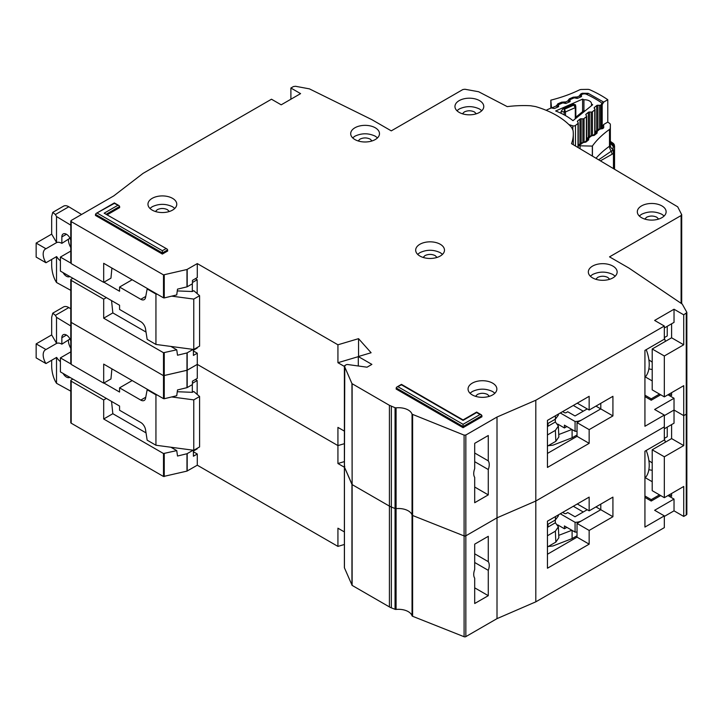 <?xml version="1.0" encoding="UTF-8"?>
<svg xmlns="http://www.w3.org/2000/svg" width="723" height="723" viewBox="0 0 723 723"><rect width="100%" height="100%" fill="white"/><g stroke="black" fill="none" stroke-linecap="round" stroke-linejoin="round"><path stroke-width="1.08" d="M587.221 509.715L575.011 516.764L567.736 512.562L566.281 513.402A1.374 0.795 0 0 1 564.347 513.402L562.648 512.417M557.713 524.889L564.419 528.757L564.419 525.955L575.074 532.101L575.074 522.304A9.598 5.54 0 0 0 581.807 520.677L600.795 509.715L600.795 504.112L600.795 509.715L612.923 516.719L589.155 530.438L589.155 544.157L547.447 568.233L547.447 521.193L589.155 497.117L589.155 510.836L612.923 497.117L612.923 516.719M575.074 532.101A9.598 5.54 0 0 0 577.035 531.983M564.419 528.757L566.85 527.356M595.942 506.913L600.795 509.715L577.035 523.434L589.155 530.438M560.298 513.773L575.074 522.304M572.101 530.393L572.101 538.599L577.035 535.752M572.101 538.599L552.896 545.992L548.251 546.489M583.253 512.001L573.312 506.263M558.752 535.345L571.902 530.275M555.246 520.054L555.363 522.783L558.373 526.832L555.363 531.188L555.842 542.114L558.852 537.758L558.373 526.832M547.447 527.356L548.088 526.986L547.962 524.256M548.088 526.986L555.363 522.783M555.499 516.547L555.363 519.991L558.373 515.924L558.418 514.857M555.363 519.991L547.447 524.555M547.447 535.752L555.363 531.188M555.842 542.114L547.447 546.959M644.934 478.129A32.237 18.608 -120 0 0 646.217 450.456M70.791 391.152L56.521 383.298L55.31 381.265C53.113 376.927 51.902 372.029 51.667 366.561L51.667 360.253M69.986 338.997L61.853 344.166L61.853 337.722A6.516 3.76 60 0 1 63.208 334.74A6.516 3.76 60 0 1 66.462 335.065A6.516 3.76 60 0 1 70.791 341.048M68.405 340.379A11.315 6.534 -120 0 0 70.791 348.341M60.398 361.654A11.315 6.534 -120 0 1 56.629 357.388L45.965 363.552L36.15 357.885L36.15 343.886L51.667 334.921L51.667 317.28L52.734 313.186L63.497 306.968A10.285 5.938 60 0 1 68.812 307.582L70.791 308.775M195.346 379.512L197.162 380.56L197.162 394.424M197.162 448.323L197.162 448.884L193.403 451.053M70.791 351.884L60.398 357.885L60.398 371.884L119.566 406.046L119.566 410.248L140.795 422.494A6.859 3.958 60 0 1 145.549 429.778L147.158 440.171L155.942 445.241L155.942 394.839L147.158 389.769L147.637 389.489M45.965 363.552A11.315 6.534 60 0 1 45.522 349.76A11.315 6.534 60 0 1 45.965 349.543L56.629 343.389L51.667 334.921M61.853 344.166A11.315 6.534 -120 0 0 56.629 343.389M69.896 339.521L69.896 338.825M135.481 426.787A5.486 3.172 60 0 0 134.912 426.425L133.737 425.784M171.685 396.945L193.773 399.882L199.593 396.52L193.773 391.486L192.318 392.327L192.318 384.618M192.318 450.095L192.318 450.7M197.162 380.56L192.435 383.298M132.173 380.56L119.566 387.844L140.795 400.099A6.859 3.958 60 0 0 144.22 400.434A6.859 3.958 60 0 0 145.549 398.319L147.158 389.769M60.398 357.885L70.791 363.886M103.922 383.009L119.566 392.047L119.566 387.844M52.734 313.186L55.391 315.336L56.521 317.343L70.791 325.974M69.824 377.325A6.516 3.76 60 0 1 69.715 377.388A6.516 3.76 60 0 1 63.1 373.448M36.15 343.886L45.965 349.543M56.521 383.298L56.521 357.451M155.942 445.241L193.773 450.284L199.593 446.922L199.593 396.52M177.28 391.721L192.318 392.327M155.942 394.839L157.207 395.011M56.521 343.326L56.521 317.343M193.773 450.284L193.773 399.882M474.695 553.818L488.278 561.663A10.972 6.335 120 0 1 488.278 570.339L474.695 562.494M652.209 462.973L648.893 460.641M344.428 567.447A1.374 0.795 0 0 0 344.383 567.636A1.374 0.795 0 0 0 344.428 567.835L352.128 585.395L389.417 606.922A13.719 7.917 0 0 0 391.351 607.853L395.056 609.317A1.374 0.795 0 0 0 396.077 609.444A13.719 7.917 180 0 1 412.038 615.779A1.374 0.795 0 0 0 412.607 616.285L464.094 636.728A1.374 0.795 0 0 0 465.838 636.629L497.008 618.635L535.806 601.834L664.329 527.636L664.329 515.879L654.631 510.275L674.026 499.078L674.026 510.836L683.732 516.439L686.244 514.984A2.061 1.184 0 0 0 686.85 514.143L686.85 312.535L683.732 314.83L683.732 344.79L671.604 337.786L671.604 323.787M674.026 510.836L664.329 516.439M72.887 379.096L71.188 380.072A1.374 0.795 -0 0 0 70.791 380.632L70.791 422.63A1.374 0.795 0 0 0 71.188 423.19L163.497 476.484L186.977 471.107L197.289 465.196L337.93 546.398L344.383 544.482M71.188 321.274L71.188 322.395L163.497 375.68L187.194 370.212L187.194 387.573L192.435 384.555L192.435 381.193L197.289 378.391L197.289 364.392L337.93 445.594L344.383 443.678L337.93 445.594L337.93 427.392L344.383 431.116M474.695 587.835L488.278 595.68L474.695 603.515L474.695 578.174A10.972 6.335 120 0 1 474.695 569.498L474.695 544.157L488.278 536.312L488.278 561.663M664.329 515.879L644.934 527.076L644.934 451.197L664.329 439.991L664.329 415.074L654.631 409.471L674.026 398.274L674.026 423.19L664.329 428.793M686.76 412.987L686.244 414.18L683.732 415.635L674.026 410.031L664.329 415.635L674.026 410.031L683.732 415.635L683.732 445.594L671.604 438.59L671.604 424.591M187.194 352.86L187.194 370.212L197.289 364.392L186.977 370.303L163.497 375.68L163.497 352.725L176.737 349.805L177.515 355.219L186.977 352.941L193.177 349.399M344.428 466.642A1.374 0.795 0 0 0 344.383 466.832A1.374 0.795 0 0 0 344.428 467.031L344.79 466.281M344.79 365.476L344.428 467.031L352.128 484.591L351.947 383.606L344.428 366.227L346.118 364.699L347.411 364.491L367.031 367.194L371.884 364.392L358.301 356.547L358.301 365.992M352.128 383.786L352.128 484.591L389.417 506.118A13.719 7.917 0 0 0 391.351 507.049L389.417 506.118L389.417 405.314L351.947 383.606M396.077 609.444L396.077 407.844L395.056 407.718L395.056 508.522L391.351 507.049L395.056 508.522A1.374 0.795 0 0 0 396.077 508.649L395.056 508.522L395.056 609.317M396.077 407.844A13.719 7.917 180 0 1 412.038 414.18L412.038 514.975A13.719 7.917 180 0 0 396.077 508.649A13.719 7.917 180 0 1 412.038 514.975A1.374 0.795 0 0 0 412.607 515.49L412.038 514.975L412.038 615.779M412.607 414.686L412.607 515.49L464.094 535.924A1.374 0.795 0 0 0 465.838 535.824L464.094 535.924L464.094 435.119L412.038 414.18M464.094 435.119L465.838 435.029L465.838 535.824L497.008 517.831L535.806 501.03L664.329 426.832L535.806 501.03L535.806 601.834M465.838 636.629L465.838 535.824L497.008 517.831L497.008 618.635M488.278 595.68L488.278 570.339M344.383 461.599L337.93 463.515L337.93 445.594L197.289 364.392L197.289 353.195L193.403 350.953M164.248 352.806L164.248 398.735L176.737 395.725L177.515 389.941L186.977 387.664L186.977 352.941M103.687 383.154L103.687 364.112L163.497 398.644L163.497 375.68L71.188 322.395L71.188 364.392L103.687 383.154L110.953 378.951L111.902 368.857M652.209 449.796L664.329 456.791L664.329 497.677L652.209 490.673L652.209 449.796L671.604 438.59M671.604 493.475L671.604 496.276L669.182 494.875M664.329 456.791L683.732 445.594M664.329 497.677L683.732 486.471L683.732 516.439M344.383 467.239L337.93 463.515M164.248 398.735L163.497 398.644M71.188 363.271L71.188 364.392M197.289 465.196L197.289 453.999L193.403 451.758M337.93 546.398L337.93 528.197L344.383 531.92M664.329 438.409L667.239 436.737L667.239 427.112M665.422 442.169L664.329 438.707M652.209 470.257A34.297 19.801 60 0 1 648.865 469.643M645.305 477.731L652.209 481.717M547.447 554.234L577.035 537.153L577.035 523.434M577.27 503.976L589.155 510.836M659.475 494.875L651.233 499.638L644.934 495.996M111.55 401.419L112.833 413.71L103.687 418.997L103.687 399.955L106.353 398.409M103.687 418.997L163.497 453.529L176.737 450.61L177.515 456.023L186.977 453.746L193.177 450.203M112.833 413.71L146.028 432.878M170.899 447.239L176.737 450.61M103.687 399.955L71.188 381.193A1.374 0.795 -0 0 1 70.791 380.632M197.289 453.999L193.403 456.231L193.403 450.239M660.695 495.571L651.233 501.039L651.233 499.638M644.934 497.397L651.233 501.039M674.026 499.078L667.971 495.571M577.035 537.153L589.155 544.157M572.824 129.48L572.824 125.811A2.061 1.184 0 0 0 575.273 125.594A2.061 1.184 0 0 0 575.472 125.459L578.002 123.416A1.374 0.795 180 0 0 578.255 122.955A1.374 0.795 180 0 0 578.147 122.648L577.496 121.735A1.374 0.795 180 0 1 577.388 121.437A1.374 0.795 180 0 1 577.65 120.976L579.954 119.114A1.374 0.795 180 0 1 581.156 118.78L582.865 118.843L582.865 142.576M583.931 110.782L583.931 99.765A7.031 4.058 180 0 1 591.504 103.814A7.031 4.058 180 0 1 591.495 103.995L591.495 105.694M580.632 96.981L579.512 95.635A2.061 1.672 -8.2 0 1 581.4 96.566L581.4 95.12L581.563 96.105A1.374 0.795 180 0 1 581.572 96.177A1.374 0.795 180 0 1 581.184 96.728A1.374 0.795 180 0 1 581.03 96.81L577.876 98.201A1.374 0.795 180 0 1 576.565 98.31L574.948 97.967A1.374 0.795 180 0 0 573.637 98.075L570.492 99.458A1.374 0.795 180 0 0 569.95 100.09A1.374 0.795 180 0 0 569.959 100.172L570.14 101.139A1.374 0.795 180 0 1 570.14 101.229A1.374 0.795 180 0 1 569.76 101.78A1.374 0.795 180 0 1 569.597 101.862L566.425 103.235A1.374 0.795 180 0 1 565.133 103.344L563.497 103A1.374 0.795 180 0 0 562.196 103.118L559.033 104.51A1.374 0.795 180 0 0 558.499 105.142A1.374 0.795 180 0 0 558.499 105.215L558.662 106.2A1.374 0.795 180 0 1 558.671 106.272A1.374 0.795 180 0 1 558.283 106.823A1.374 0.795 180 0 1 558.129 106.905L554.975 108.296A1.374 0.795 180 0 1 553.664 108.405L552.056 108.052A1.374 0.795 180 0 0 550.745 108.17L547.284 109.688A2.061 1.184 180 0 0 546.507 110.438M572.824 125.811L568.938 124.609M591.495 103.995A97.397 56.231 180 0 1 592.679 104.745L572.959 120.669A64.745 37.379 0 0 0 555.653 110.99L582.602 99.105A97.397 56.231 180 0 1 583.931 99.765M589.543 136.159L589.543 112.002A1.374 0.795 180 0 0 588.323 112.336L586.046 114.207A1.374 0.795 180 0 0 585.793 114.659A1.374 0.795 180 0 0 585.892 114.957L586.534 115.888A1.374 0.795 180 0 1 586.633 116.186A1.374 0.795 180 0 1 586.38 116.647L584.067 118.509A1.374 0.795 180 0 1 582.865 118.843M589.543 112.002L591.233 112.074L591.233 135.825M594.396 108.414L594.396 107.438A1.374 0.795 180 0 0 594.143 107.899A1.374 0.795 180 0 0 594.243 108.206L594.902 109.119A1.374 0.795 180 0 1 595.002 109.417A1.374 0.795 180 0 1 594.749 109.878L592.444 111.74A1.374 0.795 180 0 1 591.233 112.074M594.396 107.438L596.701 105.576A1.374 0.795 180 0 1 597.903 105.242L599.611 105.305L599.611 129.074M581.4 95.12A1.374 0.795 180 0 1 581.391 95.047A1.374 0.795 180 0 1 581.934 94.415L582.268 94.27A3.425 1.979 180 0 1 586.498 94.297A106.308 61.374 0 0 1 600.885 102.341A3.425 1.979 180 0 1 601.699 103.624A3.425 1.979 180 0 1 601.066 104.781L600.813 104.98A1.374 0.795 180 0 1 599.611 105.305M582.602 111.676L582.602 99.105M561.102 113.303L561.102 111.387L563.027 108.857L573.583 104.202L575.499 104.817L575.824 106.914A1.374 0.795 180 0 1 575.833 106.986L575.833 106.986A1.374 0.795 180 0 1 575.445 107.537A1.374 0.795 180 0 1 575.291 107.619L573.737 105.124L575.824 106.914M561.102 111.387L564.175 112.047L564.546 109.182L565.485 111.938L575.291 107.619L575.291 118.789M577.858 116.719L575.698 118.5A1.374 0.795 180 0 1 575.589 118.192L575.589 118.545M584.22 111.613L584.762 111.143M585.205 110.782L583.353 111.071L584.473 111.134L577.74 116.566L576.285 116.783L575.589 118.192M587.221 408.911L575.011 415.96L567.736 411.758L566.281 412.598A1.374 0.795 0 0 1 564.347 412.598L562.648 411.613M557.713 424.085L564.419 427.953L564.419 425.151L575.074 431.306L575.074 421.5A9.598 5.54 0 0 0 581.807 419.873L600.795 408.911L600.795 403.307L600.795 408.911L612.923 415.915L589.155 429.634L589.155 443.353L547.447 467.438L547.447 420.388L589.155 396.312L589.155 410.031L612.923 396.312L612.923 415.915M575.074 431.306A9.598 5.54 0 0 0 577.035 431.179M564.419 427.953L566.85 426.552M595.942 406.109L600.795 408.911L577.035 422.63L589.155 429.634M560.298 412.969L575.074 421.5M572.101 429.589L572.101 437.795L577.035 434.957M572.101 437.795L552.896 445.187L548.251 445.693M583.253 411.197L573.312 405.458M558.752 434.541L571.902 429.471M555.246 419.25L555.363 421.979L558.373 426.028L555.363 430.384L555.842 441.31L558.852 436.954L558.373 426.028M547.447 426.552L548.088 426.181L547.962 423.452M548.088 426.181L555.363 421.979M555.499 415.743L555.363 419.186L558.373 415.119L558.418 414.053M555.363 419.186L547.447 423.75M547.447 434.957L555.363 430.384M555.842 441.31L547.447 446.154M644.934 377.325A32.237 18.608 -120 0 0 646.217 349.652M70.791 290.348L56.521 282.494L55.31 280.461C53.113 276.123 51.902 271.224 51.667 265.757L51.667 259.449M69.986 238.192L61.853 243.362L61.853 236.918A6.516 3.76 60 0 1 63.208 233.936A6.516 3.76 60 0 1 66.462 234.261A6.516 3.76 60 0 1 70.791 240.244M68.405 239.575A11.315 6.534 -120 0 0 70.791 247.537M60.398 260.849A11.315 6.534 -120 0 1 56.629 256.584L45.965 262.747L36.15 257.081L36.15 243.082L51.667 234.116L51.667 216.475L52.734 212.381L63.497 206.172A10.285 5.938 60 0 1 68.812 206.778L81.554 214.478M195.346 278.707L197.162 279.756L197.162 293.619M197.162 347.519L197.162 348.079L193.403 350.257M70.791 251.08L60.398 257.081L60.398 271.08L119.566 305.242L119.566 309.444L140.795 321.699A6.859 3.958 60 0 1 145.549 328.974L147.158 339.367L155.942 344.446L155.942 294.044L147.158 288.965L147.637 288.685M45.965 262.747A11.315 6.534 60 0 1 45.522 248.956A11.315 6.534 60 0 1 45.965 248.748L56.629 242.585L51.667 234.116M61.853 243.362A11.315 6.534 -120 0 0 56.629 242.585M69.896 238.717L69.896 238.021M135.481 325.983A5.486 3.172 60 0 0 134.912 325.63L133.737 324.979M171.685 296.141L193.773 299.078L199.593 295.716L193.773 290.682L192.318 291.523L192.318 283.814M192.318 349.29L192.318 349.896M197.162 279.756L192.435 282.494M132.173 279.756L119.566 287.04L140.795 299.295A6.859 3.958 60 0 0 144.22 299.629A6.859 3.958 60 0 0 145.549 297.514L147.158 288.965M60.398 257.081L70.791 263.082M103.922 282.205L119.566 291.242L119.566 287.04M52.734 212.381L55.391 214.532L56.521 216.538L70.791 225.169M69.824 276.52A6.516 3.76 60 0 1 69.715 276.584A6.516 3.76 60 0 1 63.1 272.643M36.15 243.082L45.965 248.748M56.521 282.494L56.521 256.647M155.942 344.446L193.773 349.48L199.593 346.118L199.593 295.716M177.28 290.917L192.318 291.523M155.942 294.044L157.207 294.207M56.521 242.521L56.521 216.538M193.773 349.48L193.773 299.078M481.798 110.7L479.548 109.028C472.761 105.838 465.974 105.838 459.177 109.028L456.936 110.7M479.548 100.624A14.406 8.315 0 0 0 463.85 98.825A14.406 8.315 0 0 0 454.957 106.507A14.406 8.315 0 0 0 459.177 112.381A14.406 8.315 0 0 0 474.875 114.189A14.406 8.315 0 0 0 483.768 106.507A14.406 8.315 0 0 0 479.548 100.624M462.422 113.791L464.274 111.966C467.664 110.375 471.062 110.375 474.46 111.966L476.303 113.791M377.523 137.867L375.273 136.186C368.486 133.005 361.699 133.005 354.903 136.186L352.661 137.867M375.273 127.781A14.406 8.315 0 0 0 359.584 125.983A14.406 8.315 0 0 0 350.691 133.665A14.406 8.315 0 0 0 354.903 139.548A14.406 8.315 0 0 0 370.601 141.347A14.406 8.315 0 0 0 379.494 133.665A14.406 8.315 0 0 0 375.273 127.781M358.156 140.949L360 139.123C363.389 137.533 366.787 137.533 370.185 139.123L372.029 140.949M664.148 215.987L661.907 214.306C655.119 211.125 648.323 211.125 641.536 214.306L639.286 215.987M661.907 205.91A14.406 8.315 0 0 0 646.208 204.103A14.406 8.315 0 0 0 637.315 211.785A14.406 8.315 0 0 0 641.536 217.668A14.406 8.315 0 0 0 657.234 219.467A14.406 8.315 0 0 0 666.127 211.785A14.406 8.315 0 0 0 661.907 205.91M644.78 219.078L646.624 217.243C650.022 215.653 653.42 215.653 656.809 217.243L658.662 219.078M615.165 276.186L612.923 274.505C606.136 271.324 599.34 271.324 592.553 274.505L590.302 276.186M612.923 266.109A14.406 8.315 0 0 0 597.225 264.302A14.406 8.315 0 0 0 588.332 271.993A14.406 8.315 0 0 0 592.553 277.867A14.406 8.315 0 0 0 608.251 279.674A14.406 8.315 0 0 0 617.144 271.993A14.406 8.315 0 0 0 612.923 266.109M595.797 279.277L597.641 277.451C601.039 275.852 604.428 275.852 607.826 277.451L609.679 279.277M442.512 254.351L440.262 252.67C433.475 249.48 426.687 249.48 419.891 252.67L417.65 254.351M440.262 244.266A14.406 8.315 0 0 0 424.564 242.467A14.406 8.315 0 0 0 415.68 250.149A14.406 8.315 0 0 0 419.891 256.032A14.406 8.315 0 0 0 435.589 257.831A14.406 8.315 0 0 0 444.482 250.149A14.406 8.315 0 0 0 440.262 244.266M423.136 257.433L424.988 255.608C428.377 254.017 431.776 254.017 435.174 255.608L437.017 257.433M474.695 453.014L488.278 460.858A10.972 6.335 120 0 1 488.278 469.534L474.695 461.69M681.708 303.741L681.708 214.704L677.713 206.841L571.504 143.66A77.506 44.745 0 0 0 573.303 134.089A77.506 44.745 0 0 0 573.023 130.303L571.577 127.384A82.305 47.519 0 0 0 556.421 115.328A82.305 47.519 0 0 0 535.535 106.57L530.474 105.739A77.506 44.745 0 0 0 507.248 106.624L478.626 91.74L464.907 89.245L462.856 89.544L391.279 130.863L371.884 119.666L309.435 88.866L295.472 86.272L293.402 86.57L290.89 88.025L300.587 93.629L281.193 104.826L271.486 99.223L143.037 173.384L113.8 195.87L71.188 220.47L71.188 221.59L163.497 274.885L186.977 269.498L197.289 263.588L337.93 344.79L358.545 338.662L371.107 352.743L358.301 356.547M494.894 393.231L492.643 391.55C485.856 388.368 479.069 388.368 472.273 391.55L470.022 393.231M492.643 383.154A14.406 8.315 0 0 0 476.945 381.346A14.406 8.315 0 0 0 468.052 389.028A14.406 8.315 0 0 0 472.273 394.912A14.406 8.315 0 0 0 487.971 396.71A14.406 8.315 0 0 0 496.864 389.028A14.406 8.315 0 0 0 492.643 383.154M174.794 208.423L172.553 206.751C165.766 203.561 158.97 203.561 152.182 206.751L149.932 208.423M172.553 198.346A14.406 8.315 0 0 0 156.855 196.548A14.406 8.315 0 0 0 147.962 204.229A14.406 8.315 0 0 0 152.182 210.104A14.406 8.315 0 0 0 167.881 211.911A14.406 8.315 0 0 0 176.774 204.229A14.406 8.315 0 0 0 172.553 198.346M652.209 362.169L648.893 359.837M475.517 396.321L477.37 394.487C480.759 392.896 484.157 392.896 487.555 394.487L489.399 396.321M155.427 211.514L157.271 209.688C160.669 208.097 164.067 208.097 167.456 209.688L169.309 211.514M664.329 396.873L652.209 389.869L652.209 348.992L664.329 355.987L664.329 396.873L683.732 385.675L683.732 415.635L686.244 414.18A2.061 1.184 0 0 0 686.85 413.339M465.838 435.029L497.008 417.035L497.008 517.831L535.806 501.03L535.806 400.235L664.329 326.028L654.631 320.434L674.026 309.227L674.026 322.386L664.329 327.989M412.607 616.285L412.607 515.49L464.094 535.924L464.094 636.728M352.128 585.395L352.128 484.591L389.417 506.118L389.417 606.922M344.428 567.835L344.428 467.031L351.947 484.41L351.947 585.214M70.791 363.832L70.791 321.834A1.374 0.795 0 0 0 71.188 322.395L71.188 280.388L103.687 299.15L106.353 297.614M187.194 269.417L187.194 286.778L192.435 283.75L192.435 280.388L197.289 277.587L197.289 263.588M474.695 487.031L488.278 494.875L474.695 502.711L474.695 477.37A10.972 6.335 120 0 1 474.695 468.694L474.695 443.353L488.278 435.508L488.278 460.858M664.329 415.074L644.934 426.272L644.934 350.393L664.329 339.186L664.329 326.028M290.89 99.223L290.89 88.025M674.026 309.227L683.732 314.83M167.13 249.074L104.166 213.186L167.13 249.074L167.7 250.989L162.368 254.071L95.436 215.427L96.005 213.511L114.351 203.389L119.123 205.675L119.684 207.591L107.483 214.632M480.036 414.514L481.41 414.839L481.97 416.755L463.063 427.673L396.132 389.028L396.701 387.121L401.464 384.835L463.063 420.388L476.638 412.553L480.036 414.514L463.063 424.311L398.075 386.787M71.188 220.47L71.188 263.588L103.687 282.35L103.687 263.308L163.497 297.84L163.497 274.885M395.056 407.718L389.417 405.314M497.008 417.035L535.806 400.235M686.76 312.182L682.277 304.121L628.929 268.07L609.525 256.864L681.102 215.544L681.617 214.36M463.063 427.673L463.063 424.311M162.368 254.071L162.368 250.709L97.379 213.186M488.278 494.875L488.278 469.534M358.545 356.475L358.545 338.662M358.301 356.656L337.93 362.711L337.93 344.79M164.248 274.966L164.248 297.93L176.737 294.921L177.515 289.137L186.977 286.859L186.977 269.498M72.887 278.292L71.188 279.268A1.374 0.795 -0 0 0 70.791 279.828A1.374 0.795 -0 0 0 71.188 280.388M652.209 348.992L671.604 337.786M671.604 392.67L671.604 395.472L669.182 394.071M664.329 355.987L683.732 344.79M344.383 366.434L337.93 362.711M164.248 297.93L163.497 297.84M111.902 268.052L110.953 278.147L103.687 282.35M71.188 262.467L71.188 263.588M664.329 337.614L667.239 335.933L667.239 326.308M665.422 341.364L664.329 337.903M652.209 369.453A34.297 19.801 60 0 1 648.865 368.838M645.305 376.927L652.209 380.913M547.447 453.429L577.035 436.349L577.035 422.63M577.27 403.172L589.155 410.031M659.475 394.071L651.233 398.834L644.934 395.192M103.687 299.15L103.687 318.192L163.497 352.725M111.55 300.614L112.833 312.905L103.687 318.192M112.833 312.905L146.028 332.074M170.899 346.434L176.737 349.805M197.289 353.195L193.403 355.427L193.403 349.435M660.695 394.776L651.233 400.235L651.233 398.834M644.934 396.593L651.233 400.235M674.026 398.274L667.971 394.776M577.035 436.349L589.155 443.353M600.433 160.822L613.456 153.466L612.959 150.068L598.68 159.783M614.514 146.886L614.55 169.191L614.55 146.064A3.425 1.979 180 0 1 614.55 146.064L612.914 143.344L612.001 142.973L614.514 146.886L614.369 152.146L613.005 149.516A6.859 5.603 -178.6 0 1 610.266 145.007L610.357 141.446A6.859 5.603 -178.6 0 0 613.095 145.947L613.005 149.516L614.378 151.767M612.101 153.891L611.306 151.279A6.859 4.347 -125.5 0 1 609.498 146.227A3.425 1.979 0 0 0 610.266 145.007L610.266 128.206A3.425 1.979 180 0 1 609.498 129.426L609.498 146.227A116.602 67.32 180 0 0 596.05 158.22M582.051 143.416L578.969 145.603A2.061 1.184 0 0 0 580.063 145.811L592.327 146.091L592.327 156.005M592.435 156.078L592.435 145.956A3.425 1.979 180 0 1 592.327 146.091M592.435 145.956A116.602 67.32 180 0 1 609.498 129.426M579.512 95.635L580.876 93.882L582.331 93.258L588.215 93.312L603.669 102.106L607.772 99.693L607.772 122.088A114.541 66.127 180 0 1 609.606 123.38A3.425 1.979 180 0 1 610.357 124.618L610.266 128.206M614.469 148.197A3.425 2.802 -178.6 0 0 613.095 145.947L612.381 143.805A6.859 4.383 -54.1 0 1 610.98 143.29L610.357 141.419L610.357 124.618A3.425 1.979 180 0 1 610.357 124.645L610.357 141.446A3.425 1.979 0 0 0 610.357 141.419A3.425 1.979 0 0 0 610.357 141.383L613.086 143.226A3.425 2.16 -55 0 1 613.475 143.642M607.772 122.088L603.669 124.51L602.196 127.049L602.196 104.654L603.669 102.106M578.969 145.603L578.237 145.35M550.827 108.134L550.827 100.154L551.522 108.007M586.913 138.87L587.347 137.921L588.811 137.704L588.621 139.891L585.829 142.133L581.184 142.874L578.255 145.215M590.465 136.665L586.76 139.638L587.103 140.117A1.374 0.795 180 0 1 587.121 140.135A2.061 1.554 144.7 0 1 589.01 137.985M595.327 132.119L595.761 131.17L597.225 130.962L597.035 133.149L594.243 135.382L589.597 136.123L586.66 139.331A1.374 0.795 180 0 0 586.76 139.638L586.76 140.425M598.879 129.914L595.174 132.887L595.517 133.366A1.374 0.795 180 0 1 595.535 133.393L595.517 133.366A2.061 1.554 144.7 0 1 597.424 131.243M603.669 124.51L603.714 127.781L602.657 128.631L598.011 129.372L595.074 132.589A1.374 0.795 180 0 1 595.074 132.58A1.374 0.795 180 0 0 595.174 132.887L595.174 133.674M557.65 107.112L556.475 105.883L551.911 107.854A2.061 1.184 180 0 1 551.522 107.23M607.772 99.693A114.541 66.127 0 0 0 589.851 89.779A3.425 1.979 180 0 0 587.654 89.363L581.482 89.48A3.425 1.979 180 0 0 579.385 89.941A116.602 67.32 180 0 1 551.062 100.09A3.425 1.979 0 0 0 550.827 100.154M610.384 141.862A119.114 68.766 180 0 1 612.001 142.973A3.425 2.16 -55 0 1 613.086 143.226L614.053 144.257A3.425 2.639 148.7 0 0 612.914 143.344M576.683 98.328L576.945 97.054L579.557 95.933L581.229 96.701M569.146 102.051L567.971 100.605L569.335 98.861L573.167 97.207L576.457 96.945L577.596 98.292M565.133 103.344L565.413 102.033L568.016 100.913L569.76 101.771M558.273 106.832L556.475 105.883L557.804 103.832L561.626 102.187L564.916 101.925L566.082 103.344M66.462 335.065L61.853 337.722M140.795 400.099L145.757 397.234M68.812 307.582L55.391 315.336M686.244 313.375L686.244 514.984M391.351 607.853L391.351 406.245M187.194 471.016L187.194 453.655M186.977 471.107L186.977 453.746M164.248 476.574L164.248 453.61M163.497 476.484L163.497 453.529M71.188 423.19L71.188 381.193M575.472 146.01L575.472 125.459M578.002 147.51L578.002 123.416M601.066 104.781L601.066 128.875M575.806 106.688L575.833 117.307L575.824 107.067M573.583 104.202L573.737 105.124L564.546 109.182L563.027 108.857M565.485 115.581L565.485 111.938A1.374 0.795 0 0 1 564.175 112.056L564.175 114.858M600.813 104.98L600.813 128.956M577.65 120.976L577.65 121.952M597.903 129.453L597.903 105.242M579.954 119.114L579.954 143.859M596.701 130.42L596.701 105.576M581.156 118.78L581.156 142.892M584.067 142.431L584.067 118.509M586.38 140.732L586.38 116.647M594.749 109.878L594.749 134.017M592.444 111.74L592.444 135.689M586.046 114.207L586.046 115.174M588.323 112.336L588.323 137.135M66.462 234.261L61.853 236.918M140.795 299.295L145.757 296.43M68.812 206.778L55.391 214.532M481.97 415.635L463.063 426.552L396.132 387.908M167.7 249.869L162.368 252.951L95.436 214.306M119.684 206.471L106.507 214.071M681.102 303.326L681.102 215.544M165.766 248.748L162.368 250.709M117.75 205.35L104.166 213.186M614.369 169.083L614.369 152.146A3.425 1.979 180 0 1 614.125 152.851A3.425 1.979 180 0 1 613.456 153.466L613.456 168.54M614.125 152.851A3.425 2.603 -145.3 0 0 613.33 150.827M614.297 144.862A3.425 2.639 148.7 0 0 614.053 144.257L614.55 146.037M580.063 148.739L580.063 145.811M582.819 142.955L581.184 142.874M585.829 142.133A2.061 1.365 -128.7 0 0 584.545 142.205L582.901 142.576M588.621 139.891A2.061 1.365 -128.7 0 0 587.329 139.973L584.545 142.205M591.233 136.204L589.597 136.123M594.243 135.382A2.061 1.365 -128.7 0 0 592.959 135.454L591.315 135.825M597.035 133.149A2.061 1.365 -128.7 0 0 595.743 133.222L592.959 135.454M599.647 129.453L598.011 129.372M602.657 128.631A2.061 1.365 -128.7 0 0 601.364 128.712L599.729 129.074M603.714 127.781A2.061 1.365 -128.7 0 0 602.431 127.863L602.566 127.844M602.196 127.049A2.747 1.582 180 0 1 602.557 127.772M603.506 101.988A2.061 1.292 124.7 0 0 601.925 104.428A2.747 1.582 180 0 1 602.196 104.654M588.215 93.312A2.061 1.057 114.9 0 0 587.221 94.632M601.699 104.275A106.652 61.572 180 0 1 601.925 104.428L601.925 128.26M582.331 93.258A2.061 1.003 66.7 0 1 582.991 94.026M580.876 93.882A2.061 1.003 66.7 0 1 581.554 94.677M576.457 96.945A2.061 0.606 102.6 0 0 575.942 98.174M573.167 97.207A2.061 1.003 66.7 0 1 573.836 98.003M569.335 98.861A2.061 1.003 66.7 0 1 570.076 99.765M567.971 100.605A2.061 1.672 -8.2 0 1 569.914 101.663M564.916 101.925A2.061 0.606 102.6 0 0 564.392 103.19M561.626 102.187A2.061 1.003 66.7 0 1 562.349 103.064M557.804 103.832A2.061 1.003 66.7 0 1 558.599 104.844M556.43 105.585A2.061 1.672 -8.2 0 1 558.418 106.733M344.383 366.037L344.383 567.636M601.699 128.441L601.699 103.624M578.255 147.664L578.255 122.955M581.391 96.548L581.391 95.047M583.353 111.071L576.285 116.783M595.002 133.818L595.002 109.417M586.633 140.533L586.633 116.186M573.303 134.089L573.303 144.727M481.41 414.839L476.638 412.083L463.063 419.927L401.464 384.365L396.701 387.121M119.123 205.675L114.351 202.919L96.005 213.511M70.791 263.027L70.791 221.03M70.791 321.834L70.791 279.828M595.616 133.665L595.761 133.204M601.364 128.712L602.431 127.863M586.66 140.506L586.66 139.331M595.074 133.755L595.074 132.589"/></g></svg>
